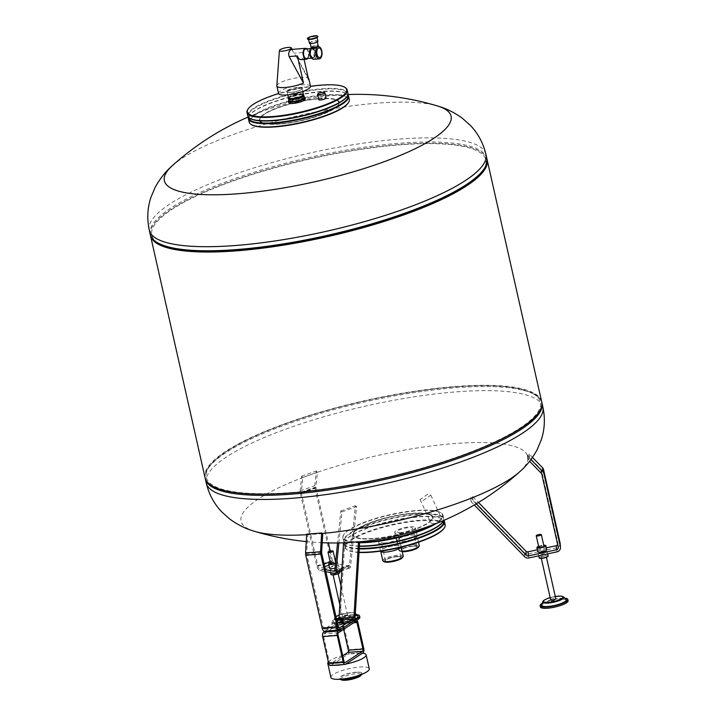 <?xml version="1.0" encoding="UTF-8"?>
<svg xmlns="http://www.w3.org/2000/svg" width="716" height="716" viewBox="0 0 716 716"><rect width="100%" height="100%" fill="white"/><g stroke="black" fill="none" stroke-linecap="round" stroke-linejoin="round"><path stroke-width="0.54" stroke-dasharray="3.58 2.69" d="M337.334 622.643A2.622 0.609 167.3 0 1 337.299 622.643A2.622 0.609 167.3 0 1 335.974 622.41A2.622 0.609 167.3 0 1 337.173 621.604A2.622 0.609 167.3 0 1 339.769 621.032A2.622 0.609 167.3 0 1 341.093 621.264M336.717 619.868A2.622 0.609 167.3 0 1 336.672 619.868A2.622 0.609 167.3 0 1 335.348 619.644A2.622 0.609 167.3 0 1 336.484 618.848M337.916 625.193A4.582 1.065 167.3 0 1 336.842 625.328A4.582 1.065 167.3 0 1 334.524 624.916A4.582 1.065 167.3 0 1 336.618 623.493A4.582 1.065 167.3 0 1 341.156 622.499A4.582 1.065 167.3 0 1 343.474 622.902M337.451 623.126A4.582 1.065 167.3 0 1 336.377 623.251A4.582 1.065 167.3 0 1 334.059 622.848A4.582 1.065 167.3 0 1 336.153 621.425A4.582 1.065 167.3 0 1 340.691 620.423A4.582 1.065 167.3 0 1 340.897 620.414M338.229 629.409A3.714 0.859 167.3 0 1 336.359 629.078A3.714 0.859 167.3 0 1 338.05 627.923A3.714 0.859 167.3 0 1 341.729 627.118A3.714 0.859 167.3 0 1 343.599 627.449A3.714 0.859 167.3 0 1 341.908 628.603A3.714 0.859 167.3 0 1 338.229 629.409M339.635 630.912L341.281 629.838L339.635 630.912M340.807 679.457A10.48 2.425 167.3 0 1 345.175 676.146A10.48 2.425 167.3 0 1 355.897 673.738A10.48 2.425 167.3 0 1 361.195 674.866M355.816 672.36A10.928 2.533 167.3 0 1 361.347 673.532A10.928 2.533 167.3 0 1 345.533 679.09A10.928 2.533 167.3 0 1 340.1 678.321A10.928 2.533 167.3 0 1 344.647 674.875A10.928 2.533 167.3 0 1 355.816 672.36M342.141 626.849A4.582 1.065 167.3 0 1 344.459 627.252A4.582 1.065 167.3 0 1 342.364 628.675A4.582 1.065 167.3 0 1 337.818 629.677A4.582 1.065 167.3 0 1 335.509 629.274A4.582 1.065 167.3 0 1 337.603 627.851A4.582 1.065 167.3 0 1 342.141 626.849M337.684 629.051A4.582 1.065 -12.7 0 0 342.221 628.057A4.582 1.065 -12.7 0 0 344.315 626.634A4.582 1.065 -12.7 0 0 341.997 626.232A4.582 1.065 -12.7 0 0 337.46 627.225A4.582 1.065 -12.7 0 0 335.365 628.648A4.582 1.065 -12.7 0 0 337.684 629.051M343.009 679.377A11.581 2.685 167.3 0 1 341.496 676.074A11.581 2.685 167.3 0 1 356.129 672.163A11.581 2.685 167.3 0 1 359.163 675.734M330.908 677.434A19.654 4.556 167.3 0 1 339.885 671.331A19.654 4.556 167.3 0 1 359.343 667.061A19.654 4.556 167.3 0 1 369.268 668.798M356.192 653.09A19.654 4.556 167.3 0 1 361.616 653.019L349.533 653.977A19.654 4.556 167.3 0 1 356.192 653.09M362.573 653.117A19.654 4.556 -12.7 0 0 361.616 653.019L362.869 652.92M345.595 664.224L344.342 664.323A19.654 4.556 -12.7 0 0 345.891 664.027M333.235 665.325A19.654 4.556 167.3 0 1 332.26 665.271L344.342 664.323A19.654 4.556 167.3 0 1 342.91 664.564M354.16 620.566L338.981 622.106L340.816 620.906A3.49 1.79 -94.5 0 1 341.281 620.745A3.49 1.79 -94.5 0 1 343.206 623.153L349.184 649.68A3.49 1.79 -94.5 0 1 348.289 654.075L331.311 665.182A19.654 4.556 -12.7 0 0 332.26 665.271L331.016 665.37A3.49 1.79 -94.5 0 1 330.541 665.54M331.016 665.37L331.311 665.182A19.654 4.556 167.3 0 1 329.27 664.725M328.349 661.933A19.654 4.556 167.3 0 1 342.687 655.507M343.528 655.283A19.654 4.556 167.3 0 1 347.985 654.263A19.654 4.556 -12.7 0 1 349.533 653.977L348.289 654.075M325.091 631.199L325.189 631.029A4.368 2.237 -94.5 0 1 324.599 631.235M343.546 542.943A277.387 142.189 85.5 0 0 344.7 542.916L340.1 618.955A4.368 2.237 -94.5 0 1 338.793 622.123L325.368 631.011L339.957 629.856L353.749 620.942M343.653 629.337L342.382 623.69A1.745 0.895 85.5 0 0 341.425 622.481A1.745 0.895 85.5 0 0 341.183 622.571L323.909 633.866A1.745 0.895 85.5 0 0 323.462 636.068L329.441 662.595A1.745 0.895 85.5 0 0 330.407 663.795A1.745 0.895 85.5 0 0 330.64 663.714L342.749 655.793M340.145 629.838L339.688 630.035M338.793 622.123L325.189 631.029M306.699 534.163A54.452 27.915 85.5 0 0 307.782 534.718A277.387 142.189 85.5 0 0 307.817 534.727L306.681 553.414A2.184 1.119 85.5 0 0 306.779 554.578L323.22 627.556A2.184 1.119 85.5 0 0 324.42 629.06A2.184 1.119 85.5 0 0 324.715 628.952L338.328 620.047A2.184 1.119 85.5 0 0 338.981 618.472L338.99 618.266M359.656 541.735L344.7 542.916M322.773 533.545L307.817 534.727M356.899 620.092A14.195 3.294 167.3 0 1 353.203 621.676A14.195 3.294 167.3 0 1 332.17 623.439A14.195 3.294 167.3 0 1 338.838 618.964A14.195 3.294 167.3 0 1 359.871 617.201M354.876 619.662A14.195 3.294 167.3 0 1 352.925 620.432A14.195 3.294 167.3 0 1 331.893 622.195A14.195 3.294 167.3 0 1 338.561 617.72A14.195 3.294 167.3 0 1 356.595 614.668M354.841 619.143A12.557 2.909 167.3 0 1 352.093 620.271A12.557 2.909 167.3 0 1 339.286 622.983A12.557 2.909 167.3 0 1 333.513 621.434A12.557 2.909 167.3 0 1 339.393 617.881A12.557 2.909 167.3 0 1 357.794 615.957M346.32 616.011A2.622 0.609 167.3 0 1 342.436 616.333A2.622 0.609 167.3 0 1 343.671 615.509A2.622 0.609 167.3 0 1 347.555 615.187A2.622 0.609 167.3 0 1 346.32 616.011M336.788 573.731A2.622 0.609 167.3 0 1 332.913 574.053A2.622 0.609 167.3 0 1 334.139 573.23A2.622 0.609 167.3 0 1 338.024 572.898A2.622 0.609 167.3 0 1 336.788 573.731M330.989 574.483A4.582 1.065 167.3 0 1 333.146 573.042A4.582 1.065 167.3 0 1 339.939 572.469M332.215 568.898A4.582 1.065 -12.7 0 0 330.058 570.339A4.582 1.065 -12.7 0 0 336.851 569.766A4.582 1.065 -12.7 0 0 339.008 568.325A4.582 1.065 -12.7 0 0 332.215 568.898M329.593 568.271A4.582 1.065 167.3 0 1 331.75 566.821A4.582 1.065 167.3 0 1 338.543 566.249A4.582 1.065 167.3 0 1 336.386 567.698A4.582 1.065 167.3 0 1 335.025 568.119M330.38 562.839A4.582 1.065 167.3 0 1 330.81 562.678A4.582 1.065 167.3 0 1 335.5 561.684M330.577 563.689A2.622 0.609 167.3 0 1 331.803 562.865A2.622 0.609 167.3 0 1 335.688 562.534A2.622 0.609 167.3 0 1 335.562 562.785M335.679 561.675A4.582 1.065 167.3 0 1 337.603 562.105A4.582 1.065 167.3 0 1 335.491 563.537M330.255 551.105L332.484 560.977A2.184 1.002 -109.8 0 0 334.059 563.25L348.674 566.007A2.184 1.002 -109.8 0 0 348.952 565.989A2.184 1.002 -109.8 0 0 349.399 565.184L355.369 505.773A277.387 127.511 -109.8 0 0 356.604 506.615L350.589 566.428A4.368 2.005 70.2 0 1 349.685 568.048A4.368 2.005 70.2 0 1 349.148 568.083L334.524 565.327A4.368 2.005 70.2 0 1 331.374 560.762L314.933 487.793A4.368 2.005 70.2 0 1 314.763 485.717L316.248 470.958A54.452 25.033 -109.8 0 0 317.403 472.229A277.387 127.511 -109.8 0 0 317.43 472.265L315.953 486.961A2.184 1.002 -109.8 0 0 316.033 487.999L328.42 542.925M325.395 569.623L319.452 568.504A2.184 1.002 70.2 0 1 317.877 566.222L301.436 493.252A2.184 1.002 70.2 0 1 301.355 492.214L302.832 477.518A277.387 127.511 70.2 0 1 302.796 477.483A54.452 25.033 70.2 0 1 301.651 476.212L300.165 490.97A4.368 2.005 -109.8 0 0 300.335 493.038L316.776 566.016A4.368 2.005 -109.8 0 0 319.918 570.58L325.861 571.699M338.874 542.943L341.997 511.868A277.387 127.511 70.2 0 1 340.771 511.027L337.558 542.97M340.771 511.027L355.369 505.773M341.997 511.868L356.604 506.615M301.651 476.212L316.248 470.958M302.832 477.518L317.43 472.265L302.796 477.483M540.383 606.864A14.195 3.294 167.3 0 1 553.531 600.635A14.195 3.294 167.3 0 1 568.074 600.626M542.28 603.284A14.195 3.294 167.3 0 1 564.826 598.2M550.667 599.847A2.622 0.609 167.3 0 1 553.092 598.692A2.622 0.609 167.3 0 1 555.777 598.692M541.135 557.558A2.622 0.609 167.3 0 1 543.605 556.404A2.622 0.609 167.3 0 1 546.254 556.43A2.622 0.609 167.3 0 1 546.254 556.448A2.622 0.609 167.3 0 1 543.793 557.603A2.622 0.609 167.3 0 1 541.144 557.576A2.622 0.609 167.3 0 1 541.135 557.558M539.22 557.979A4.582 1.065 167.3 0 1 543.462 555.965A4.582 1.065 167.3 0 1 548.161 555.965M547.239 551.884A4.582 1.065 -12.7 0 0 547.239 551.848A4.582 1.065 -12.7 0 0 542.603 551.803A4.582 1.065 -12.7 0 0 538.28 553.835A4.582 1.065 -12.7 0 0 538.289 553.871A4.582 1.065 -12.7 0 0 542.925 553.915A4.582 1.065 -12.7 0 0 547.239 551.884M537.814 551.759A4.582 1.065 167.3 0 1 542.066 549.745A4.582 1.065 167.3 0 1 546.764 549.745M538.611 546.362A4.582 1.065 167.3 0 1 543.73 545.216M538.799 547.194A2.622 0.609 167.3 0 1 541.224 546.048A2.622 0.609 167.3 0 1 543.909 546.048M537.367 549.79L546.335 547.838M476.203 503.84L473.016 500.565A277.387 269.699 -5 0 1 471.065 501.656L474.287 504.968M530.95 459.547L529.616 458.177A54.452 52.948 -5 0 1 528.122 459.663A277.387 269.699 -5 0 1 528.077 459.699L529.625 461.283M557.675 544.634A2.184 2.121 175 0 0 557.898 543.14L541.457 470.161A2.184 2.121 175 0 0 540.911 469.168L527.728 455.627A277.387 269.699 175 0 0 527.764 455.591A54.452 52.948 175 0 0 529.258 454.105L532.489 457.417M560.118 543.229A4.368 4.251 -5 0 1 556.699 547.749L528.471 553.898A4.368 4.251 -5 0 1 524.363 552.68L470.716 497.593A277.387 269.699 175 0 0 472.658 496.501L478.476 502.462M472.658 496.501L473.016 500.565M470.716 497.593L471.065 501.656M529.258 454.105L529.616 458.177M527.728 455.627L528.077 459.699M541.743 604.957A12.557 2.909 167.3 0 1 553.334 599.766A12.557 2.909 167.3 0 1 566.025 599.489M248.685 117.424A50.89 11.796 167.3 0 1 249.553 115.169A50.89 11.796 167.3 0 1 322.343 91.371A50.89 11.796 167.3 0 1 345.989 93.438A50.89 11.796 167.3 0 1 347.743 95.094M248.479 117.2A51.328 11.895 167.3 0 1 249.231 115.652A51.328 11.895 167.3 0 1 322.647 91.648A51.328 11.895 167.3 0 1 346.49 93.733A51.328 11.895 167.3 0 1 347.833 94.816M249.159 122.06A51.328 11.895 167.3 0 1 272.59 106.12A51.328 11.895 167.3 0 1 323.39 94.968A51.328 11.895 167.3 0 1 349.301 99.488M251.728 124.799A50.89 11.796 167.3 0 1 268.053 108.456A50.89 11.796 167.3 0 1 323.283 95.514A50.89 11.796 167.3 0 1 348.155 103.068M318.414 98.933A40.463 9.38 167.3 0 1 338.749 103.856A40.463 9.38 167.3 0 1 280.323 123.859A40.463 9.38 167.3 0 1 260.561 121.478A40.463 9.38 167.3 0 1 276.09 108.59A40.463 9.38 167.3 0 1 318.414 98.933M172.35 165.656L172.359 165.656A146.941 34.055 167.3 0 1 376.893 103.202A146.941 34.055 167.3 0 1 437.369 105.932M280.037 124.038A41.063 9.514 167.3 0 1 264.222 114.175A41.063 9.514 167.3 0 1 318.701 98.745A41.063 9.514 167.3 0 1 334.515 108.617A41.063 9.514 167.3 0 1 280.037 124.038M238.186 250.358A171.231 39.684 167.3 0 1 172.234 209.215A171.231 39.684 167.3 0 1 399.412 144.883A171.231 39.684 167.3 0 1 465.364 186.026A171.231 39.684 167.3 0 1 238.186 250.358M359.378 546.317A50.89 11.796 167.3 0 1 346.168 543.892A50.89 11.796 167.3 0 1 362.493 527.549A50.89 11.796 167.3 0 1 417.723 514.616A50.89 11.796 167.3 0 1 442.604 522.161M344.584 542.791A51.328 11.895 167.3 0 1 343.608 541.153A51.328 11.895 167.3 0 1 367.04 525.222A51.328 11.895 167.3 0 1 417.84 514.061A51.328 11.895 167.3 0 1 443.75 518.59A51.328 11.895 167.3 0 1 443.562 520.487M359.602 542.737A51.328 11.895 167.3 0 1 342.857 537.841A51.328 11.895 167.3 0 1 343.68 534.754A51.328 11.895 167.3 0 1 417.088 510.75A51.328 11.895 167.3 0 1 440.94 512.835A51.328 11.895 167.3 0 1 442.998 515.269A51.328 11.895 167.3 0 1 436.116 523.557M205.036 477.644A172.547 39.989 167.3 0 1 283.813 424.069A172.547 39.989 167.3 0 1 454.588 386.568A172.547 39.989 167.3 0 1 541.681 401.774M150.36 234.946A172.547 39.989 167.3 0 1 230.355 181.587A172.547 39.989 167.3 0 1 400.029 144.48A172.547 39.989 167.3 0 1 486.97 159.095M359.629 542.191A50.89 11.796 167.3 0 1 344.002 534.261A50.89 11.796 167.3 0 1 416.793 510.463A50.89 11.796 167.3 0 1 440.43 512.531A50.89 11.796 167.3 0 1 432.67 524.891M292.746 492.447A171.231 39.684 167.3 0 1 226.793 451.304A171.231 39.684 167.3 0 1 453.971 386.971A171.231 39.684 167.3 0 1 519.923 428.114A171.231 39.684 167.3 0 1 292.746 492.447M411.843 513.47A40.463 9.38 167.3 0 1 431.596 515.851A40.463 9.38 167.3 0 1 416.068 528.739A40.463 9.38 167.3 0 1 373.743 538.396A40.463 9.38 167.3 0 1 353.409 533.474A40.463 9.38 167.3 0 1 411.843 513.47M322.621 533.474A146.941 34.055 167.3 0 1 315.264 534.127A146.941 34.055 167.3 0 1 306.663 534.709M254.789 531.397A146.941 34.055 167.3 0 1 285.988 484.437A146.941 34.055 167.3 0 1 453.604 443.616A146.941 34.055 167.3 0 1 519.798 471.683M373.457 538.584A41.063 9.514 167.3 0 1 357.642 528.712A41.063 9.514 167.3 0 1 412.121 513.291A41.063 9.514 167.3 0 1 427.935 523.154A41.063 9.514 167.3 0 1 373.457 538.584M427.765 494.192L420.086 499.553L423.129 500.529L430.808 495.168L427.765 494.192M433.762 523.629A5.791 2.9 -24.7 0 0 439.356 521.329A5.791 2.9 -24.7 0 0 441.163 517.65A5.791 2.9 -24.7 0 0 438.04 516.522A5.791 2.9 -24.7 0 0 432.446 518.814A5.791 2.9 -24.7 0 0 430.647 522.492A5.791 2.9 -24.7 0 0 433.762 523.629M359.396 546.048A51.328 11.895 167.3 0 1 345.667 543.596A51.328 11.895 167.3 0 1 344.656 542.853M385.298 542.961A7.867 1.826 167.3 0 1 381.333 542.272A7.867 1.826 167.3 0 1 384.922 539.828A7.867 1.826 167.3 0 1 392.699 538.119A7.867 1.826 167.3 0 1 396.673 538.808A7.867 1.826 167.3 0 1 393.084 541.251A7.867 1.826 167.3 0 1 385.298 542.961M389.459 561.407A7.867 1.826 167.3 0 1 385.485 560.717A7.867 1.826 167.3 0 1 385.611 560.243A7.867 1.826 167.3 0 1 396.861 556.565A7.867 1.826 167.3 0 1 400.512 556.887A7.867 1.826 167.3 0 1 400.826 557.254A7.867 1.826 167.3 0 1 397.237 559.697A7.867 1.826 167.3 0 1 389.459 561.407M397.013 556.708A8.082 1.871 167.3 0 1 400.763 557.03A8.082 1.871 167.3 0 1 398.168 559.626A8.082 1.871 167.3 0 1 389.406 561.684A8.082 1.871 167.3 0 1 385.45 560.485A8.082 1.871 167.3 0 1 397.013 556.708M384.215 561.765A9.612 2.229 167.3 0 1 387.302 558.677A9.612 2.229 167.3 0 1 397.729 556.234A9.612 2.229 167.3 0 1 402.428 557.657M382.818 560.682A10.463 2.425 167.3 0 1 387.589 557.433A10.463 2.425 167.3 0 1 397.953 555.16A10.463 2.425 167.3 0 1 403.233 556.081M395.796 545.61A10.463 2.425 167.3 0 1 401.076 546.532A10.463 2.425 167.3 0 1 396.297 549.781A10.463 2.425 167.3 0 1 385.942 552.054A10.463 2.425 167.3 0 1 380.661 551.132A10.463 2.425 167.3 0 1 385.441 547.883A10.463 2.425 167.3 0 1 395.796 545.61M359.253 548.375A50.89 11.796 167.3 0 1 344.521 542.862M344.53 542.791A50.89 11.796 167.3 0 1 345.407 540.482A50.89 11.796 167.3 0 1 418.198 516.683A50.89 11.796 167.3 0 1 441.835 518.751A50.89 11.796 167.3 0 1 443.616 520.46M359.226 548.93A51.328 11.895 167.3 0 1 344.262 544.053A51.328 11.895 167.3 0 1 344.244 542.88M344.253 542.8A51.328 11.895 167.3 0 1 345.076 540.965A51.328 11.895 167.3 0 1 418.493 516.961A51.328 11.895 167.3 0 1 442.336 519.046A51.328 11.895 167.3 0 1 443.866 520.353M359.02 552.215A51.328 11.895 167.3 0 1 347.072 549.816A51.328 11.895 167.3 0 1 345.005 547.373A51.328 11.895 167.3 0 1 368.445 531.442A51.328 11.895 167.3 0 1 419.236 520.281A51.328 11.895 167.3 0 1 445.146 524.801M378.692 542.862A10.57 2.452 -12.7 0 0 384.027 543.793A10.57 2.452 -12.7 0 0 394.489 541.502A10.57 2.452 -12.7 0 0 399.313 538.217A10.57 2.452 -12.7 0 0 393.979 537.286A10.57 2.452 -12.7 0 0 383.516 539.578A10.57 2.452 -12.7 0 0 378.692 542.862L380.554 551.15A10.57 2.452 167.3 0 1 385.387 547.874A10.57 2.452 167.3 0 1 395.85 545.574A10.57 2.452 167.3 0 1 401.184 546.505A10.57 2.452 167.3 0 1 400.915 547.275M359.011 552.475A50.89 11.796 167.3 0 1 347.573 550.112A50.89 11.796 167.3 0 1 363.898 533.769A50.89 11.796 167.3 0 1 419.129 520.827A50.89 11.796 167.3 0 1 444.001 528.381M411.888 535.085A10.57 2.452 167.3 0 1 417.222 536.015A10.57 2.452 167.3 0 1 412.398 539.291A10.57 2.452 167.3 0 1 401.936 541.591A10.57 2.452 167.3 0 1 396.601 540.661A10.57 2.452 167.3 0 1 401.425 537.376A10.57 2.452 167.3 0 1 411.888 535.085M400.065 533.304A10.57 2.452 -12.7 0 0 410.528 531.003A10.57 2.452 -12.7 0 0 415.352 527.719A10.57 2.452 -12.7 0 0 410.017 526.788A10.57 2.452 -12.7 0 0 399.555 529.088A10.57 2.452 -12.7 0 0 394.731 532.373A10.57 2.452 -12.7 0 0 400.065 533.304M402.124 551.186A10.463 2.425 167.3 0 1 399.277 550.685A10.463 2.425 167.3 0 1 398.857 550.192A10.463 2.425 167.3 0 1 403.636 546.943A10.463 2.425 167.3 0 1 413.991 544.67A10.463 2.425 167.3 0 1 419.272 545.592M411.834 535.112A10.463 2.425 167.3 0 1 417.115 536.033A10.463 2.425 167.3 0 1 412.344 539.282A10.463 2.425 167.3 0 1 401.98 541.556A10.463 2.425 167.3 0 1 396.7 540.634A10.463 2.425 167.3 0 1 401.479 537.385A10.463 2.425 167.3 0 1 411.834 535.112M402.249 551.705A9.612 2.229 167.3 0 1 400.253 551.266A9.612 2.229 167.3 0 1 403.341 548.188A9.612 2.229 167.3 0 1 413.767 545.744A9.612 2.229 167.3 0 1 418.466 547.167M401.336 532.471A7.867 1.826 167.3 0 1 397.371 531.773A7.867 1.826 167.3 0 1 400.96 529.33A7.867 1.826 167.3 0 1 408.747 527.62A7.867 1.826 167.3 0 1 412.711 528.318A7.867 1.826 167.3 0 1 409.122 530.762A7.867 1.826 167.3 0 1 401.336 532.471M405.498 550.917A7.867 1.826 167.3 0 1 401.524 550.219A7.867 1.826 167.3 0 1 401.658 549.745A7.867 1.826 167.3 0 1 412.899 546.075A7.867 1.826 167.3 0 1 416.551 546.389A7.867 1.826 167.3 0 1 416.873 546.764A7.867 1.826 167.3 0 1 413.275 549.208A7.867 1.826 167.3 0 1 405.498 550.917M413.051 546.21A8.082 1.871 167.3 0 1 416.801 546.541A8.082 1.871 167.3 0 1 414.215 549.136A8.082 1.871 167.3 0 1 405.444 551.186A8.082 1.871 167.3 0 1 401.488 549.986A8.082 1.871 167.3 0 1 413.051 546.21M309.527 37.071A5.245 1.217 167.3 0 1 315.174 35.8M307.549 38.995A5.245 1.217 167.3 0 1 308.175 38.19A5.245 1.217 167.3 0 1 313.814 36.382A5.245 1.217 167.3 0 1 317.779 36.686M309.384 43.148A4.368 1.011 167.3 0 1 309.912 42.486A4.368 1.011 167.3 0 1 314.601 40.982A4.368 1.011 167.3 0 1 317.904 41.233M316.409 37.545A4.368 1.011 167.3 0 1 311.711 39.049A4.368 1.011 167.3 0 1 308.408 38.798A4.368 1.011 167.3 0 1 308.927 38.136A4.368 1.011 167.3 0 1 313.617 36.623A4.368 1.011 167.3 0 1 316.928 36.883A4.368 1.011 167.3 0 1 316.409 37.545M311.066 47.346A3.652 0.841 167.3 0 1 311.505 46.791A3.652 0.841 167.3 0 1 315.425 45.529A3.652 0.841 167.3 0 1 318.19 45.743M316.767 41.949A3.652 0.841 167.3 0 1 312.847 43.202A3.652 0.841 167.3 0 1 310.091 42.996A3.652 0.841 167.3 0 1 310.529 42.441A3.652 0.841 167.3 0 1 314.44 41.179A3.652 0.841 167.3 0 1 317.206 41.394A3.652 0.841 167.3 0 1 316.767 41.949M311.97 47.99L313.545 47.032L317.653 46.71M317.116 46.343A2.909 0.671 167.3 0 1 313.993 47.354A2.909 0.671 167.3 0 1 311.791 47.184A2.909 0.671 167.3 0 1 312.131 46.737A2.909 0.671 167.3 0 1 315.264 45.735A2.909 0.671 167.3 0 1 317.465 45.905A2.909 0.671 167.3 0 1 317.116 46.343M311.63 47.65A6.113 3.133 -94.5 0 1 311.961 47.39A6.113 3.133 -94.5 0 1 312.794 47.095A6.113 3.133 -94.5 0 1 316.302 52.116A6.113 3.133 -94.5 0 1 314.584 58.998A6.113 3.133 -94.5 0 1 313.751 59.285M313.921 57.781A4.806 2.461 -94.5 0 1 310.637 54.702A4.806 2.461 -94.5 0 1 311.872 48.661A4.806 2.461 -94.5 0 1 315.156 51.74A4.806 2.461 -94.5 0 1 313.921 57.781M310.493 49.681A4.368 2.237 -94.5 0 1 311.03 49.153A4.368 2.237 -94.5 0 1 311.621 48.939A4.368 2.237 -94.5 0 1 314.127 52.528A4.368 2.237 -94.5 0 1 312.901 57.441A4.368 2.237 -94.5 0 1 312.31 57.647A4.368 2.237 -94.5 0 1 311.084 57.092M313.832 57.369A4.368 2.237 -94.5 0 1 313.241 57.575A4.368 2.237 -94.5 0 1 310.735 53.986A4.368 2.237 -94.5 0 1 311.961 49.073A4.368 2.237 -94.5 0 1 312.552 48.867A4.368 2.237 -94.5 0 1 315.058 52.456A4.368 2.237 -94.5 0 1 313.832 57.369M305.598 48.974A4.806 2.461 -94.5 0 1 308.363 52.921A4.806 2.461 -94.5 0 1 307.012 58.327A4.806 2.461 -94.5 0 1 306.358 58.56M310.834 48.813A4.806 2.461 -94.5 0 1 310.932 48.733A4.806 2.461 -94.5 0 1 311.585 48.509A4.806 2.461 -94.5 0 1 314.342 52.447A4.806 2.461 -94.5 0 1 312.99 57.853A4.806 2.461 -94.5 0 1 312.346 58.086A4.806 2.461 -94.5 0 1 311.55 57.907M291.689 49.422L296.755 57.477L308.632 79.718M276.841 85.777A16.379 3.795 167.3 0 1 300.559 77.4A16.379 3.795 167.3 0 1 308.73 78.59M304.058 59.401L302.519 52.563C303.342 55.785 303.145 58.059 301.91 59.365L301.176 59.625M278.542 93.51A16.379 3.795 167.3 0 1 286.024 88.417A16.379 3.795 167.3 0 1 302.233 84.864A16.379 3.795 167.3 0 1 310.502 86.305A50.89 11.796 167.3 0 0 278.551 93.536M298.187 87.844A7.643 1.772 -12.7 0 0 290.624 89.509A7.643 1.772 -12.7 0 0 287.134 91.881A7.643 1.772 -12.7 0 0 288.521 92.543A7.643 1.772 -12.7 0 0 290.991 92.552A7.643 1.772 -12.7 0 0 301.078 89.715A7.643 1.772 -12.7 0 0 302.054 88.516A7.643 1.772 -12.7 0 0 298.187 87.844M290.598 92.471A8.341 1.933 167.3 0 1 287.904 92.471A8.341 1.933 167.3 0 1 288.423 89.885A8.341 1.933 167.3 0 1 298.456 87.334A8.341 1.933 167.3 0 1 301.606 89.375A8.341 1.933 167.3 0 1 290.598 92.471M288.467 97.806A7.643 1.772 167.3 0 1 291.958 95.434A7.643 1.772 167.3 0 1 299.53 93.769A7.643 1.772 167.3 0 1 303.387 94.44M289.282 98.468A7.205 1.674 167.3 0 1 291.591 96.15A7.205 1.674 167.3 0 1 299.413 94.315A7.205 1.674 167.3 0 1 302.94 95.389M299.315 94.414A6.99 1.62 -12.7 0 0 289.98 97.081A6.99 1.62 -12.7 0 0 289.21 98.101A6.99 1.62 -12.7 0 0 292.737 98.719A6.99 1.62 -12.7 0 0 299.655 97.197A6.99 1.62 -12.7 0 0 302.841 95.031A6.99 1.62 -12.7 0 0 301.705 94.44A6.99 1.62 -12.7 0 0 299.315 94.414M292.728 98.692A6.99 1.62 167.3 0 1 289.201 98.074A6.99 1.62 167.3 0 1 292.397 95.908A6.99 1.62 167.3 0 1 299.315 94.387A6.99 1.62 167.3 0 1 302.841 95.004A6.99 1.62 167.3 0 1 299.646 97.17A6.99 1.62 167.3 0 1 292.728 98.692M288.664 98.083A7.867 1.826 167.3 0 1 289.318 97.528A7.867 1.826 167.3 0 1 299.816 94.53A7.867 1.826 167.3 0 1 302.501 94.557A7.867 1.826 167.3 0 1 303.333 94.781M288.906 100.75A7.867 1.826 167.3 0 1 292.504 98.316A7.867 1.826 167.3 0 1 300.281 96.606A7.867 1.826 167.3 0 1 304.255 97.295M290.991 101.538A6.99 1.62 167.3 0 1 289.846 100.947A6.99 1.62 167.3 0 1 293.041 98.781A6.99 1.62 167.3 0 1 299.959 97.26A6.99 1.62 167.3 0 1 303.486 97.877A6.99 1.62 167.3 0 1 302.707 98.898M290.535 101.475A6.99 1.62 167.3 0 1 289.855 100.974A6.99 1.62 167.3 0 1 293.05 98.808A6.99 1.62 167.3 0 1 299.968 97.287A6.99 1.62 167.3 0 1 303.495 97.904A6.99 1.62 167.3 0 1 303.092 98.647M250.323 118.579A50.89 11.796 167.3 0 1 266.647 102.236A50.89 11.796 167.3 0 1 321.878 89.294A50.89 11.796 167.3 0 1 346.75 96.848M247.754 115.84A51.328 11.895 167.3 0 1 271.194 99.909A51.328 11.895 167.3 0 1 321.994 88.748A51.328 11.895 167.3 0 1 347.895 93.277M247.825 109.432A51.328 11.895 167.3 0 1 321.242 85.437A51.328 11.895 167.3 0 1 345.085 87.513M288.673 102.701A8.52 1.978 167.3 0 1 292.567 100.052A8.52 1.978 167.3 0 1 300.997 98.199A8.52 1.978 167.3 0 1 305.293 98.951M288.834 100.428A8.52 1.978 167.3 0 1 300.684 96.812A8.52 1.978 167.3 0 1 304.175 96.973M318.79 99.631A3.714 0.859 167.3 0 1 319.238 99.068A3.714 0.859 167.3 0 1 323.22 97.788A3.714 0.859 167.3 0 1 326.031 98.002M306.931 48.876A5.459 2.801 -94.5 0 1 308.775 53.548A5.459 2.801 -94.5 0 1 307.683 58.452M363.764 648.526L349.184 649.68M357.785 621.998L343.206 623.153M338.498 632.711L323.909 633.866M341.183 622.571L355.771 621.416M338.041 634.913L323.462 636.068M344.02 661.441L329.441 662.595M344.736 662.604L330.64 663.714M353.659 622.795L342.382 623.69M340.816 620.906L354.608 619.814M355.055 617.774L340.1 618.955M340.771 619.859L338.328 620.047M324.715 628.952L339.071 627.816M340.351 618.356L338.981 618.472M322.737 533.536L307.782 534.718M321.636 552.233L306.681 553.414M321.735 553.396L306.779 554.578M338.176 626.366L323.22 627.556M355.243 614.758A10.847 2.515 167.3 0 1 350.58 617.219A10.847 2.515 167.3 0 1 339.984 619.519A10.847 2.515 167.3 0 1 334.533 618.212A10.847 2.515 167.3 0 1 339.608 615.151A10.847 2.515 167.3 0 1 350.196 612.842A10.847 2.515 167.3 0 1 355.503 613.496C354.071 613.156 357.266 612.672 349.856 612.61L339.187 615.026A10.078 2.336 167.3 0 1 349.739 612.654A10.078 2.336 167.3 0 1 353.623 615.08A10.078 2.336 167.3 0 1 340.252 618.866A10.078 2.336 167.3 0 1 336.618 618.803M336.466 618.767A10.078 2.336 167.3 0 1 336.001 616.7M334.569 571.082L348.674 566.007M334.059 563.25L328.877 565.112M324.715 566.616L319.452 568.504M334.793 570.437L349.399 565.184M317.877 566.222L324.115 563.984M330.148 561.809L332.484 560.977M341.944 569.542L350.589 566.428M334.542 573.337L349.148 568.083M319.918 570.58L334.524 565.327M316.776 566.016L331.374 560.762M300.335 493.038L314.933 487.793M300.165 490.97L314.763 485.717M301.355 492.214L315.953 486.961M301.436 493.252L316.033 487.999M550.174 597.663A10.078 2.336 167.3 0 1 555.285 596.509M542.764 601.744A10.847 2.515 167.3 0 1 547.838 598.674A10.847 2.515 167.3 0 1 563.734 597.019M557.898 543.14L558.256 547.212M524.363 552.68L524.712 556.753M528.471 553.898L528.829 557.97M556.699 547.749L557.057 551.821M540.911 469.168L541.26 473.231M541.457 470.161L541.806 474.234M318.548 98.611A40.839 9.469 167.3 0 1 334.283 108.42A40.839 9.469 167.3 0 1 280.099 123.77A40.839 9.469 167.3 0 1 264.365 113.951A40.839 9.469 167.3 0 1 318.548 98.611M149.277 230.221A172.547 39.989 167.3 0 1 228.055 176.655A172.547 39.989 167.3 0 1 398.83 139.146A172.547 39.989 167.3 0 1 485.922 154.361M150.199 234.311A172.547 39.989 167.3 0 1 228.977 180.736A172.547 39.989 167.3 0 1 399.752 143.236A172.547 39.989 167.3 0 1 486.844 158.442M205.313 478.888A172.547 39.989 167.3 0 1 284.091 425.313A172.547 39.989 167.3 0 1 454.866 387.812A172.547 39.989 167.3 0 1 541.958 403.019C540.866 398.66 537.394 395.151 531.54 392.511L516.003 388.018C500.35 385.28 479.729 384.913 454.141 386.909C400.906 390.954 331.463 406.411 280.86 425.483C244.809 439.06 221.226 452.261 210.11 465.06C206.038 469.911 204.436 474.52 205.313 478.888M412.067 513.56A40.839 9.469 167.3 0 1 427.792 523.378A40.839 9.469 167.3 0 1 373.609 538.718A40.839 9.469 167.3 0 1 357.875 528.909A40.839 9.469 167.3 0 1 412.067 513.56M206.235 482.969A172.547 39.989 167.3 0 1 285.013 429.403A172.547 39.989 167.3 0 1 455.788 391.894A172.547 39.989 167.3 0 1 542.88 407.109M302.519 52.563L294.276 53.217M336.359 629.078C337.397 630.796 338.426 631.414 339.465 630.957C341.702 631.208 343.089 630.035 343.599 627.449M361.204 674.74L361.347 673.532M344.459 627.252L344.315 626.634M330.407 663.795L344.987 662.649M341.425 622.481L356.004 621.327M341.281 620.745L354.662 619.68M335.509 629.274L335.365 628.648M340.744 679.35L340.1 678.321M324.42 629.06L339.375 627.878M334.524 624.916L334.059 622.848M335.974 622.41L335.348 619.644M332.17 623.439L331.893 622.195M335.974 616.601L334.533 618.212L333.513 621.434M342.436 616.333L339.814 604.689M333.101 574.903L332.913 574.053M330.568 572.585L330.058 570.339M338.543 566.249L337.603 562.105M348.952 565.989L334.345 571.243M349.685 568.048L341.863 570.867M339.751 571.628L339.008 568.325M347.555 615.187L340.95 585.894M338.212 573.749L338.024 572.898M555.285 596.482L550.165 597.636M546.442 557.281L546.254 556.43M547.686 553.862L547.239 551.848M558.292 547.489L557.943 543.417M538.727 555.813L538.289 553.871M541.332 558.435L541.144 557.576M249.553 115.169L249.231 115.652M260.561 121.478C262.942 123.725 269.467 124.477 280.153 123.752C303.727 122.293 337.8 110.407 338.749 103.856M347.904 94.53A277.387 277.387 0 0 0 248.291 116.976M443.75 518.59L442.998 515.269M344.002 534.261L343.68 534.754M431.596 515.851C429.215 513.605 422.691 512.853 412.004 513.578C388.43 515.037 354.357 526.931 353.409 533.474M306.251 541.582A277.387 277.387 0 0 0 322.218 542.728M346.32 542.719A277.387 277.387 0 0 0 355.995 542.128A277.387 277.387 0 0 0 359.656 541.806M430.808 495.168L441.163 517.65M420.086 499.553L430.647 522.492M440.43 512.531L440.94 512.835M343.608 541.153L342.857 537.841M346.168 543.892L345.667 543.596M345.989 93.438L346.49 93.733M385.485 560.717L381.333 542.272M401.228 547.194L401.076 546.532M345.407 540.482L345.076 540.965M401.184 546.505L399.313 538.217M417.222 536.015L415.352 527.719M418.511 542.2L417.115 536.033M401.524 550.219L397.371 531.773M416.873 546.764L412.711 528.318M400.253 551.266L399.277 550.685M398.857 550.192L396.7 540.634M396.601 540.661L394.731 532.373M347.573 550.112L347.072 549.816M345.005 547.373L344.262 544.053M441.835 518.751L442.336 519.046M400.826 557.254L396.673 538.808M308.551 39.452L308.408 38.798M310.207 43.533L310.091 42.996M311.899 47.677L311.791 47.184M312.31 57.647L313.241 57.575M311.72 58.13L312.346 58.086M292.173 49.386L292.62 50.183M296.755 57.477L308.149 77.579M288.521 92.543L287.904 92.471M287.805 94.861L287.134 91.881M301.705 94.44L302.501 94.557M289.98 97.081L289.318 97.528M302.725 91.496L302.054 88.516M301.078 89.715L301.606 89.375M310.959 48.554L311.585 48.509M311.621 48.939L312.552 48.867M312.794 47.095L313.545 47.032M317.582 46.397L317.465 45.905M317.331 41.931L317.206 41.394M317.072 37.536L316.928 36.883"/><path stroke-width="1.07" d="M336.484 618.848A2.622 0.609 167.3 0 1 339.142 618.257A2.622 0.609 167.3 0 1 340.467 618.49L341.093 621.264A2.622 0.609 167.3 0 1 339.912 622.07A2.622 0.609 167.3 0 1 337.334 622.643M340.467 618.49A2.622 0.609 167.3 0 1 339.286 619.295A2.622 0.609 167.3 0 1 336.717 619.868M340.897 620.414A4.582 1.065 167.3 0 1 343.009 620.826L343.474 622.902A4.582 1.065 167.3 0 1 337.916 625.193M343.009 620.826A4.582 1.065 167.3 0 1 337.451 623.126M361.204 674.74L361.195 674.866A10.48 2.425 167.3 0 1 346.025 680.2A10.48 2.425 167.3 0 1 340.807 679.457L340.744 679.35M366.118 654.827A19.654 4.556 167.3 0 1 345.891 664.027L362.573 653.117A19.654 4.556 167.3 0 1 366.118 654.827L369.268 668.798A19.654 4.556 167.3 0 1 364.498 673.13L359.163 675.734A11.581 2.685 167.3 0 1 345.228 679.296A11.581 2.685 167.3 0 1 343.009 679.377L337.075 679.314A19.654 4.556 167.3 0 1 330.908 677.434L327.767 663.463A19.654 4.556 167.3 0 1 328.349 661.933M364.498 673.13A19.654 4.556 167.3 0 1 340.834 679.171A19.654 4.556 167.3 0 1 337.075 679.314M342.91 664.564A19.654 4.556 167.3 0 1 337.684 665.2A19.654 4.556 167.3 0 1 333.235 665.325M362.573 653.117L362.869 652.92A3.49 1.79 85.5 0 0 363.764 648.526L357.785 621.998A3.49 1.79 85.5 0 0 355.87 619.591A3.49 1.79 85.5 0 0 355.396 619.752L354.16 620.566M329.27 664.725A19.654 4.556 167.3 0 1 327.767 663.463M342.687 655.507A19.654 4.556 167.3 0 1 343.528 655.283M339.688 630.035L338.122 631.056A3.49 1.79 85.5 0 0 337.227 635.45L343.206 661.978A3.49 1.79 85.5 0 0 345.121 664.385L330.541 665.54A3.49 1.79 -94.5 0 1 328.617 663.132L322.639 636.605A3.49 1.79 -94.5 0 1 323.543 632.21L325.091 631.199M342.749 655.793L347.913 652.41A1.745 0.895 85.5 0 0 348.361 650.217L343.653 629.337M338.498 632.711L355.771 621.416A1.745 0.895 -94.5 0 1 356.004 621.327A1.745 0.895 -94.5 0 1 356.962 622.535L362.94 649.063A1.745 0.895 -94.5 0 1 362.493 651.265L345.219 662.56A1.745 0.895 -94.5 0 1 344.987 662.649A1.745 0.895 -94.5 0 1 344.02 661.441L338.041 634.913A1.745 0.895 -94.5 0 1 338.498 632.711M345.121 664.385A3.49 1.79 85.5 0 0 345.595 664.224L345.891 664.027M340.145 629.838L353.749 620.942A4.368 2.237 85.5 0 0 355.055 617.774L359.656 541.735A277.387 142.189 -94.5 0 1 358.501 541.752L353.937 617.282A2.184 1.119 -94.5 0 1 353.283 618.866L339.67 627.771A2.184 1.119 -94.5 0 1 339.375 627.878A2.184 1.119 -94.5 0 1 338.176 626.366L321.735 553.396A2.184 1.119 -94.5 0 1 321.636 552.233L322.773 533.545A277.387 142.189 -94.5 0 1 322.737 533.536A54.452 27.915 -94.5 0 1 321.654 532.981L320.517 551.741A4.368 2.237 85.5 0 0 320.705 554.068L337.147 627.046A4.368 2.237 85.5 0 0 339.554 630.053A4.368 2.237 85.5 0 0 340.145 629.838M339.554 630.053L324.599 631.235A4.368 2.237 -94.5 0 1 322.191 628.227L305.75 555.249A4.368 2.237 -94.5 0 1 305.562 552.922L306.699 534.163L321.654 532.981M338.99 618.266L343.546 542.943L358.501 541.752M355.324 613.326L357.794 615.957A12.557 2.909 167.3 0 1 354.841 619.143M339.751 571.628L339.939 572.469A4.582 1.065 167.3 0 1 337.791 573.91A4.582 1.065 167.3 0 1 330.989 574.483L330.568 572.585M335.025 568.119A4.582 1.065 167.3 0 1 329.593 568.271L328.653 564.118A4.582 1.065 167.3 0 1 330.38 562.839M335.491 563.537A4.582 1.065 167.3 0 1 335.455 563.555A4.582 1.065 167.3 0 1 328.653 564.118M335.562 562.785A2.622 0.609 167.3 0 1 334.462 563.367A2.622 0.609 167.3 0 1 330.577 563.689L327.991 552.233A2.622 0.609 167.3 0 1 329.226 551.409A2.622 0.609 167.3 0 1 333.11 551.078A2.622 0.609 167.3 0 1 331.875 551.911A2.622 0.609 167.3 0 1 327.991 552.233M337.558 542.97L334.793 570.437A2.184 1.002 70.2 0 1 334.345 571.243A2.184 1.002 70.2 0 1 334.077 571.261L325.395 569.623M328.42 542.925L330.255 551.105M325.861 571.699L334.542 573.337A4.368 2.005 -109.8 0 0 335.088 573.301A4.368 2.005 -109.8 0 0 335.983 571.681L338.874 542.943M356.595 614.668A14.195 3.294 167.3 0 1 359.593 615.957A14.195 3.294 167.3 0 1 354.876 619.662M359.593 615.957L359.871 617.201A14.195 3.294 167.3 0 1 356.899 620.092M568.074 600.626A14.195 3.294 167.3 0 1 568.101 600.724A14.195 3.294 167.3 0 1 568.119 600.831A14.195 3.294 167.3 0 1 554.757 607.105A14.195 3.294 167.3 0 1 540.401 606.971A14.195 3.294 167.3 0 1 540.383 606.864M564.826 598.2A14.195 3.294 167.3 0 1 567.824 599.48A14.195 3.294 167.3 0 1 567.842 599.587A14.195 3.294 167.3 0 1 554.479 605.861A14.195 3.294 167.3 0 1 540.124 605.727A14.195 3.294 167.3 0 1 540.106 605.62A14.195 3.294 167.3 0 1 542.28 603.284M563.734 597.019L566.025 599.489A12.557 2.909 167.3 0 1 566.24 599.936A12.557 2.909 167.3 0 1 554.229 605.53A12.557 2.909 167.3 0 1 541.708 605.271A12.557 2.909 167.3 0 1 541.743 604.957L542.764 601.744A10.847 2.515 167.3 0 0 542.728 602.013A10.847 2.515 167.3 0 0 558.802 600.742A10.847 2.515 167.3 0 0 563.913 597.404A10.847 2.515 167.3 0 0 563.734 597.019L561.12 596.106L555.285 596.482M546.442 557.281L555.786 598.71A2.622 0.609 167.3 0 1 555.786 598.71A2.622 0.609 167.3 0 1 555.786 598.728A2.622 0.609 167.3 0 1 553.316 599.892A2.622 0.609 167.3 0 1 550.667 599.865A2.622 0.609 167.3 0 1 550.667 599.847M548.161 555.965A4.582 1.065 167.3 0 1 548.17 555.992A4.582 1.065 167.3 0 1 548.179 556.028A4.582 1.065 167.3 0 1 543.856 558.059A4.582 1.065 167.3 0 1 539.22 558.015A4.582 1.065 167.3 0 1 539.22 557.979M546.764 549.745A4.582 1.065 167.3 0 1 546.773 549.781A4.582 1.065 167.3 0 1 546.773 549.807A4.582 1.065 167.3 0 1 542.46 551.839A4.582 1.065 167.3 0 1 537.823 551.794A4.582 1.065 167.3 0 1 537.814 551.759M543.73 545.216A4.582 1.065 167.3 0 1 545.834 545.637A4.582 1.065 167.3 0 1 545.843 545.664A4.582 1.065 167.3 0 1 541.529 547.695A4.582 1.065 167.3 0 1 536.884 547.65A4.582 1.065 167.3 0 1 536.884 547.615A4.582 1.065 167.3 0 1 538.611 546.362M543.909 546.048A2.622 0.609 167.3 0 1 543.918 546.066A2.622 0.609 167.3 0 1 543.918 546.084A2.622 0.609 167.3 0 1 541.457 547.239A2.622 0.609 167.3 0 1 538.808 547.221A2.622 0.609 167.3 0 1 538.799 547.194L536.221 535.765A2.622 0.609 167.3 0 1 538.683 534.583A2.622 0.609 167.3 0 1 541.332 534.61A2.622 0.609 167.3 0 1 541.341 534.628A2.622 0.609 167.3 0 1 538.871 535.783A2.622 0.609 167.3 0 1 536.221 535.765A2.622 0.609 167.3 0 1 536.221 535.747M529.625 461.283L541.26 473.231A2.184 2.121 -5 0 1 541.806 474.234L558.256 547.212A2.184 2.121 -5 0 1 556.583 549.745L528.354 555.893A2.184 2.121 -5 0 1 526.305 555.285L476.203 503.84M478.476 502.462L525.947 551.213A2.184 2.121 175 0 0 528.005 551.821L537.367 549.79M546.335 547.838L556.234 545.682A2.184 2.121 175 0 0 557.675 544.634M474.287 504.968L524.712 556.753A4.368 4.251 175 0 0 528.829 557.97L557.057 551.821A4.368 4.251 175 0 0 560.386 546.747L543.936 473.768A4.368 4.251 175 0 0 542.853 471.772L530.95 459.547M532.489 457.417L542.495 467.7A4.368 4.251 -5 0 1 543.587 469.705L560.028 542.674A4.368 4.251 -5 0 1 560.118 543.229L560.476 547.293M347.743 95.094A50.89 11.796 167.3 0 1 326.219 111.132A50.89 11.796 167.3 0 1 274.434 122.722A50.89 11.796 167.3 0 1 248.685 117.424M347.833 94.816A51.328 11.895 167.3 0 1 348.549 96.177A51.328 11.895 167.3 0 1 325.118 112.108A51.328 11.895 167.3 0 1 274.317 123.268A51.328 11.895 167.3 0 1 248.407 118.74A51.328 11.895 167.3 0 1 248.479 117.2M348.549 96.177L349.301 99.488A51.328 11.895 167.3 0 1 348.477 102.585A51.328 11.895 167.3 0 1 275.069 126.58A51.328 11.895 167.3 0 1 251.226 124.495A51.328 11.895 167.3 0 1 249.159 122.06L248.407 118.74M348.477 102.585L348.155 103.068A50.89 11.796 167.3 0 1 275.365 126.866A50.89 11.796 167.3 0 1 251.728 124.799L251.226 124.495M485.922 154.361C483.219 143.012 477.975 133.292 470.188 125.219L462.402 118.292C454.239 112.394 445.898 108.268 437.369 105.932L437.369 105.932A146.941 34.055 167.3 0 1 406.169 152.893A146.941 34.055 167.3 0 1 238.553 193.714A146.941 34.055 167.3 0 1 172.359 165.656L172.359 165.656C165.665 171.428 159.892 178.731 155.05 187.556L150.987 197.16C147.424 207.792 146.852 218.81 149.277 230.221A172.547 39.989 167.3 0 0 236.37 245.436A172.547 39.989 167.3 0 0 407.144 207.926A172.547 39.989 167.3 0 0 485.922 154.361L486.844 158.442A172.547 39.989 167.3 0 1 408.066 212.017A172.547 39.989 167.3 0 1 237.291 249.517A172.547 39.989 167.3 0 1 150.199 234.311C152.884 243.503 164.85 247.342 176.324 249.347C191.951 252.05 212.518 252.408 238.016 250.421C299.342 245.856 381.879 225.826 432.903 203.12C466.018 187.843 487.82 174.91 486.844 158.442M443.562 520.487A51.328 11.895 167.3 0 1 442.927 521.678L442.604 522.161A50.89 11.796 167.3 0 1 369.814 545.959A50.89 11.796 167.3 0 1 359.378 546.317M442.927 521.678A51.328 11.895 167.3 0 1 369.51 545.682A51.328 11.895 167.3 0 1 359.396 546.048M436.116 523.557A51.328 11.895 167.3 0 1 368.767 542.361A51.328 11.895 167.3 0 1 359.602 542.737M486.97 159.095A172.547 39.989 167.3 0 1 487.122 159.686L541.681 401.774A172.547 39.989 167.3 0 1 462.903 455.349A172.547 39.989 167.3 0 1 292.128 492.85A172.547 39.989 167.3 0 1 205.036 477.644L150.476 235.555A172.547 39.989 167.3 0 1 150.36 234.946M487.122 159.686A172.547 39.989 167.3 0 1 408.344 213.261A172.547 39.989 167.3 0 1 237.569 250.761A172.547 39.989 167.3 0 1 150.476 235.555M432.67 524.891A50.89 11.796 167.3 0 1 368.874 541.815A50.89 11.796 167.3 0 1 359.629 542.191M306.663 534.709A146.941 34.055 167.3 0 1 254.789 531.397L254.789 531.397A277.387 277.387 0 0 0 306.251 541.582M359.656 541.806A277.387 277.387 0 0 0 519.798 471.683L519.798 471.683A146.941 34.055 167.3 0 1 322.621 533.474M401.228 547.194L403.233 556.081A10.463 2.425 167.3 0 1 403.063 556.717L402.428 557.657A9.612 2.229 167.3 0 1 388.681 562.149A9.612 2.229 167.3 0 1 384.215 561.765L383.239 561.183A10.463 2.425 167.3 0 1 382.818 560.682L380.742 551.472M403.063 556.717A10.463 2.425 167.3 0 1 388.099 561.604A10.463 2.425 167.3 0 1 383.239 561.183M443.616 520.46A50.89 11.796 167.3 0 1 421.975 536.481A50.89 11.796 167.3 0 1 370.279 548.035A50.89 11.796 167.3 0 1 359.253 548.375M443.866 520.353A51.328 11.895 167.3 0 1 444.403 521.49A51.328 11.895 167.3 0 1 420.963 537.421A51.328 11.895 167.3 0 1 370.163 548.581A51.328 11.895 167.3 0 1 359.226 548.93M444.403 521.49L445.146 524.801A51.328 11.895 167.3 0 1 444.332 527.898A51.328 11.895 167.3 0 1 370.915 551.902A51.328 11.895 167.3 0 1 359.02 552.215M400.915 547.275A10.57 2.452 167.3 0 1 385.897 552.09A10.57 2.452 167.3 0 1 380.554 551.159L380.554 551.15M444.332 527.898L444.001 528.381A50.89 11.796 167.3 0 1 371.21 552.179A50.89 11.796 167.3 0 1 359.011 552.475M418.511 542.2L419.272 545.592A10.463 2.425 167.3 0 1 419.102 546.218A10.463 2.425 167.3 0 1 404.137 551.114A10.463 2.425 167.3 0 1 402.124 551.186M419.102 546.218L418.466 547.167A9.612 2.229 167.3 0 1 404.719 551.66A9.612 2.229 167.3 0 1 402.249 551.705M311.004 36.534L313.697 36.319L311.004 36.534M313.125 35.943L315.174 35.8A5.245 1.217 167.3 0 1 317.689 36.274A5.245 1.217 167.3 0 1 317.063 37.071A5.245 1.217 167.3 0 1 311.433 38.879A5.245 1.217 167.3 0 1 307.459 38.575A5.245 1.217 167.3 0 1 308.086 37.778A5.245 1.217 167.3 0 1 309.527 37.071L311.433 36.328M317.689 36.274L317.779 36.686A5.245 1.217 167.3 0 1 317.152 37.483A5.245 1.217 167.3 0 1 311.523 39.291A5.245 1.217 167.3 0 1 307.549 38.995L307.459 38.575M317.072 37.536L317.904 41.233A4.368 1.011 167.3 0 1 317.385 41.895A4.368 1.011 167.3 0 1 312.695 43.407A4.368 1.011 167.3 0 1 309.384 43.148L308.551 39.452M317.331 41.931L318.19 45.743A3.652 0.841 167.3 0 1 317.752 46.298A3.652 0.841 167.3 0 1 313.832 47.56A3.652 0.841 167.3 0 1 311.066 47.346L310.207 43.533M318.226 48.16A4.806 2.461 -94.5 0 1 321.52 51.239A4.806 2.461 -94.5 0 1 320.285 57.28A4.806 2.461 -94.5 0 1 316.991 54.201A4.806 2.461 -94.5 0 1 318.226 48.16M317.573 46.943A6.113 3.133 -94.5 0 1 318.396 46.647A6.113 3.133 -94.5 0 1 321.914 51.668A6.113 3.133 -94.5 0 1 320.186 58.551A6.113 3.133 -94.5 0 1 319.363 58.846A6.113 3.133 -94.5 0 1 315.845 53.825A6.113 3.133 -94.5 0 1 317.573 46.943M318.396 46.647L317.26 46.97C314.002 49.01 312.337 49.136 312.274 47.363M319.363 58.846L313.751 59.285A6.113 3.133 -94.5 0 1 310.296 54.622A6.113 3.133 -94.5 0 1 311.63 47.65M311.084 57.092A4.368 2.237 -94.5 0 1 310.493 49.681M311.72 58.13L306.358 58.56A4.806 2.461 -94.5 0 1 303.602 54.613A4.806 2.461 -94.5 0 1 304.953 49.207A4.806 2.461 -94.5 0 1 305.598 48.974L310.959 48.554M311.55 57.907A4.806 2.461 -94.5 0 1 309.509 53.485A4.806 2.461 -94.5 0 1 310.834 48.813M288.253 47.399A6.113 1.414 167.3 0 1 291.296 47.847A6.113 1.414 167.3 0 1 288.718 49.771A6.113 1.414 167.3 0 1 282.489 51.167A6.113 1.414 167.3 0 1 279.401 50.523A6.113 1.414 167.3 0 1 288.253 47.399M291.689 49.422L291.009 49.681C288.834 51.122 288.208 53.423 289.13 56.582L303.495 83.083A16.379 3.795 167.3 0 1 285.129 87.486A16.379 3.795 167.3 0 1 276.868 86.045A16.379 3.795 167.3 0 1 276.841 85.777L279.401 50.523M308.149 77.579L308.73 78.59A16.379 3.795 167.3 0 1 308.82 78.841A16.379 3.795 167.3 0 1 308.632 79.718L304.058 59.401M301.176 59.625L306.412 59.213A5.459 2.801 -94.5 0 1 303.271 54.729A5.459 2.801 -94.5 0 1 304.81 48.59A5.459 2.801 -94.5 0 1 305.553 48.321A5.459 2.801 -94.5 0 1 306.931 48.876M301.91 59.365C300.022 60.099 298.509 58.954 297.373 55.929L303.495 83.083M307.683 58.452A5.459 2.801 -94.5 0 1 307.146 58.954A5.459 2.801 -94.5 0 1 306.412 59.213M278.551 93.536A50.89 11.796 167.3 0 0 248.157 108.948A50.89 11.796 167.3 0 0 273.029 116.502A50.89 11.796 167.3 0 0 328.259 103.56A50.89 11.796 167.3 0 0 344.584 87.218A50.89 11.796 167.3 0 0 320.947 85.15A50.89 11.796 167.3 0 0 310.511 86.332A16.379 3.795 167.3 0 1 303.029 91.388A16.379 3.795 167.3 0 1 286.812 94.951A16.379 3.795 167.3 0 1 278.542 93.51L276.868 86.045M302.725 91.496L303.387 94.44A7.643 1.772 167.3 0 1 303.262 94.906A7.643 1.772 167.3 0 1 292.325 98.477A7.643 1.772 167.3 0 1 288.781 98.164A7.643 1.772 167.3 0 1 288.467 97.806L287.805 94.861M303.262 94.906L302.94 95.389A7.205 1.674 167.3 0 1 292.629 98.754A7.205 1.674 167.3 0 1 289.282 98.468L288.781 98.164M303.333 94.781A7.867 1.826 167.3 0 1 303.781 95.228A7.867 1.826 167.3 0 1 300.192 97.662A7.867 1.826 167.3 0 1 292.414 99.372A7.867 1.826 167.3 0 1 288.441 98.683A7.867 1.826 167.3 0 1 288.664 98.083M303.781 95.228L304.255 97.295A7.867 1.826 167.3 0 1 303.378 98.45A7.867 1.826 167.3 0 1 292.88 101.448A7.867 1.826 167.3 0 1 290.195 101.421A7.867 1.826 167.3 0 1 288.906 100.75L288.441 98.683M303.092 98.647A6.99 1.62 167.3 0 1 293.381 101.591A6.99 1.62 167.3 0 1 290.991 101.538L290.195 101.421M303.378 98.45L302.707 98.898A6.99 1.62 167.3 0 1 293.381 101.565A6.99 1.62 167.3 0 1 290.535 101.475M344.584 87.218L345.085 87.513A51.328 11.895 167.3 0 1 347.153 89.956L347.895 93.277A51.328 11.895 167.3 0 1 347.081 96.365L346.75 96.848A50.89 11.796 167.3 0 1 273.96 120.646A50.89 11.796 167.3 0 1 250.323 118.579L249.821 118.283A51.328 11.895 167.3 0 1 247.754 115.84L247.011 112.528A51.328 11.895 167.3 0 1 247.825 109.432L248.157 108.948M347.081 96.365A51.328 11.895 167.3 0 1 273.664 120.369A51.328 11.895 167.3 0 1 249.821 118.283M347.153 89.956A51.328 11.895 167.3 0 1 323.713 105.896A51.328 11.895 167.3 0 1 272.921 117.048A51.328 11.895 167.3 0 1 247.011 112.528M304.175 96.973A8.52 1.978 167.3 0 1 304.98 97.564L305.293 98.951A8.52 1.978 167.3 0 1 301.409 101.6A8.52 1.978 167.3 0 1 292.978 103.453A8.52 1.978 167.3 0 1 288.673 102.701L288.36 101.314A8.52 1.978 167.3 0 1 288.834 100.428M304.98 97.564A8.52 1.978 167.3 0 1 301.096 100.213A8.52 1.978 167.3 0 1 292.665 102.066A8.52 1.978 167.3 0 1 288.36 101.314M318.02 93.68A3.714 0.859 -12.7 0 0 317.573 94.243A3.714 0.859 -12.7 0 0 320.383 94.458A3.714 0.859 -12.7 0 0 324.375 93.178A3.714 0.859 -12.7 0 0 324.822 92.606A3.714 0.859 -12.7 0 0 322.012 92.391A3.714 0.859 -12.7 0 0 318.02 93.68M324.822 92.606L326.031 98.002A3.714 0.859 167.3 0 1 325.592 98.566A3.714 0.859 167.3 0 1 321.6 99.846A3.714 0.859 167.3 0 1 318.79 99.631L317.573 94.243M345.219 662.56L344.736 662.604M362.493 651.265L347.913 652.41M362.94 649.063L348.361 650.217M356.962 622.535L353.659 622.795M354.608 619.814L355.396 619.752M343.206 661.978L328.617 663.132M337.227 635.45L322.639 636.605M338.122 631.056L323.543 632.21M337.147 627.046L322.191 628.227M320.705 554.068L305.75 555.249M353.283 618.866L340.771 619.859M339.071 627.816L339.67 627.771M353.937 617.282L340.351 618.356M320.517 551.741L305.562 552.922M355.503 613.496A10.847 2.515 167.3 0 1 355.243 614.758M336.001 616.7A10.078 2.336 167.3 0 1 339.187 615.062L335.974 616.601M334.077 571.261L334.569 571.082M328.877 565.112L324.715 566.616M324.115 563.984L330.148 561.809M335.983 571.681L341.944 569.542M555.285 596.509A10.078 2.336 167.3 0 1 562.937 596.822A10.078 2.336 167.3 0 1 558.328 600.25A10.078 2.336 167.3 0 1 544.804 602.317A10.078 2.336 167.3 0 1 548.125 598.325A10.078 2.336 167.3 0 1 550.174 597.663M528.005 551.821L528.354 555.893M556.583 549.745L556.234 545.682M525.947 551.213L526.305 555.285M560.028 542.674L560.386 546.747M543.587 469.705L543.936 473.768M542.495 467.7L542.853 471.772M527.764 455.591L528.122 459.663M254.789 531.397C246.268 529.061 237.936 524.944 229.782 519.055L221.763 511.895C214.084 503.849 208.911 494.21 206.235 482.969A172.547 39.989 167.3 0 0 293.327 498.184A172.547 39.989 167.3 0 0 464.102 460.674A172.547 39.989 167.3 0 0 542.88 407.109L541.958 403.019A172.547 39.989 167.3 0 1 463.18 456.593A172.547 39.989 167.3 0 1 292.405 494.094A172.547 39.989 167.3 0 1 205.313 478.888L205.188 478.243M289.13 56.582L297.373 55.929M354.662 619.68L355.87 619.591M339.814 604.689L333.101 574.903M335.625 562.239L333.11 551.078M341.863 570.867L335.088 573.301M340.95 585.894L338.212 573.749M568.101 600.724L567.824 599.48M550.165 597.636L548.017 598.334C544.536 599.713 542.782 600.849 542.764 601.744M548.17 555.992L547.686 553.862M546.773 549.781L545.834 545.637M543.918 546.066L541.332 534.61M537.823 551.794L536.884 547.65M539.22 558.015L538.727 555.813M550.667 599.865L541.332 558.435M540.401 606.971L540.124 605.727M248.291 116.976A277.387 277.387 0 0 0 172.359 165.656M322.218 542.728A277.387 277.387 0 0 0 346.32 542.719M542.88 407.109C545.288 418.404 544.742 429.34 541.26 439.892L537.09 449.8C532.248 458.616 526.484 465.91 519.798 471.683M206.235 482.969L205.313 478.888M541.797 402.383L541.958 403.019M150.199 234.311L149.277 230.221M437.369 105.932A277.387 277.387 0 0 0 347.904 94.53M291.296 47.847L292.173 49.386M310.502 86.305L308.82 78.841M291.654 49.422L305.553 48.321"/></g></svg>
